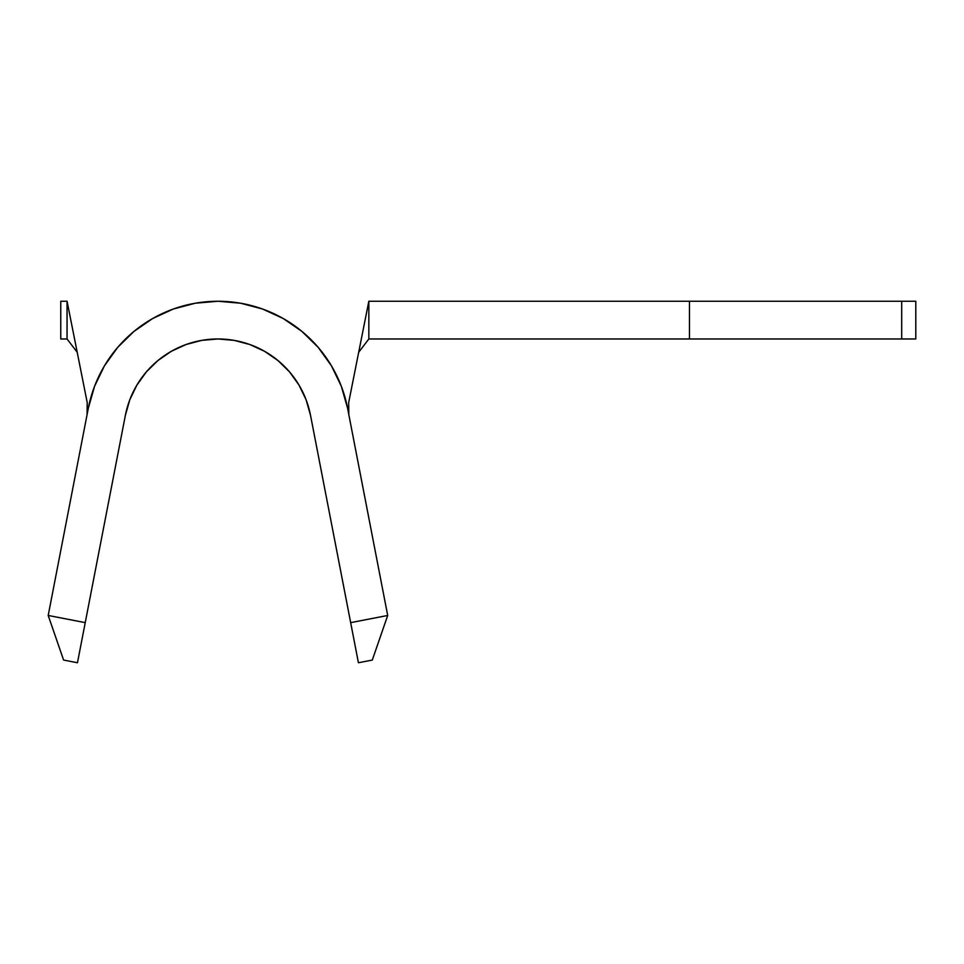 <?xml version="1.0" encoding="UTF-8"?>
<svg xmlns="http://www.w3.org/2000/svg" width="964" height="964" viewBox="0 0 964 964"><rect width="100%" height="100%" fill="white"/><g stroke="black" fill="none" stroke-linecap="round" stroke-linejoin="round"><path stroke-width="1.45" d="M218.033 338.967A94.303 94.303 0 0 1 234.047 340.352M234.216 340.388A94.303 94.303 0 0 1 249.772 344.497M249.893 344.546A94.303 94.303 0 0 1 264.546 351.294L249.833 344.522L234.132 340.376L217.948 338.967A94.303 94.303 0 0 1 310.529 415.351L358.427 662.75L372.297 660.063L387.697 615.466L347.57 408.182L387.697 615.466L350.667 622.636L310.529 415.351L306.082 399.735L299.021 385.106A94.303 94.303 0 0 1 310.529 415.351M264.63 351.342A94.303 94.303 0 0 1 289.525 371.875M299.021 385.106L289.549 371.911A94.303 94.303 0 0 1 298.997 385.07M88.326 408.182L94.556 386.311L104.449 365.838L117.704 347.365L133.936 331.435A132.032 132.032 0 0 0 88.326 408.182L48.2 615.466L88.326 408.182A132.032 132.032 0 0 1 347.57 408.182A132.032 132.032 0 0 0 301.937 331.411M77.469 662.75L125.368 415.351A94.303 94.303 0 0 1 217.948 338.967L201.765 340.376L186.064 344.522L171.303 351.318L157.939 360.536L146.347 371.911L136.876 385.106L129.815 399.735L125.368 415.351L85.23 622.636L48.2 615.466L63.6 660.063L77.469 662.75L63.6 660.063L48.2 615.466L85.23 622.636L77.469 662.75M87.218 402.591L67.058 301.25L60.768 301.25L60.768 338.967L67.058 338.967L60.768 338.967L60.768 301.25L67.058 301.25L67.058 338.967L77.204 352.27L67.058 338.967L67.058 301.25L87.218 402.591L87.073 414.677M368.838 338.967L915.8 338.967L915.8 301.25L915.8 338.967L901.689 338.967L901.689 301.25L915.8 301.25L689.465 301.25L901.689 301.25L901.689 338.967L368.838 338.967L368.838 301.25L689.465 301.25L689.465 338.967L689.465 301.25L368.838 301.25L348.679 402.591L368.838 301.25L368.838 338.967L358.692 352.27L368.838 338.967M348.823 414.677L348.679 402.591M289.549 371.911L277.957 360.536L264.582 351.318M133.936 331.435L152.649 318.53L173.315 309.022L195.294 303.214L217.948 301.25L240.602 303.214L262.582 309.022L283.247 318.53L301.961 331.435L318.192 347.365L331.447 365.838L341.34 386.311L347.57 408.182M350.667 622.636L387.697 615.466L372.297 660.063L358.427 662.75L350.667 622.636M348.823 414.653L348.281 410.363M87.616 410.339L87.073 414.653"/></g></svg>
